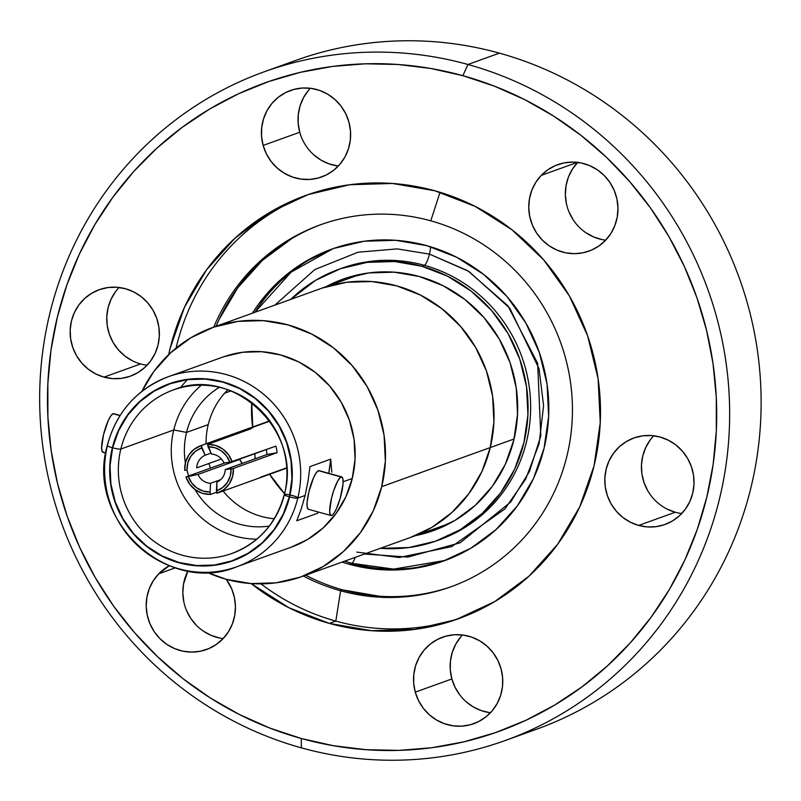 <?xml version="1.0" encoding="UTF-8"?>
<svg xmlns="http://www.w3.org/2000/svg" width="801" height="801" viewBox="0 0 801 801"><rect width="100%" height="100%" fill="white"/><g stroke="black" fill="none" stroke-linecap="round" stroke-linejoin="round"><path stroke-width="1.2" d="M364.475 554.032L407.879 557.075L460.144 542.808L510.728 502.007L529.511 471.328L540.795 435.984L537.651 363.364L507.844 305.762L467.834 270.758L429.456 254.107A10.693 2.253 105.5 0 0 430.467 246.738A10.693 2.253 -74.5 0 1 429.456 254.107L468.885 271.409L509.796 308.205L539.053 368.72L543.589 405.686L539.133 443.604L525.706 479.038L504.87 508.965L451.674 546.612L399.148 557.496L356.815 552.119M445.416 560.38L393.651 569.1L351.739 563.323A10.693 2.253 105.5 0 0 355.223 557.356A10.693 2.253 -74.5 0 1 351.739 563.323A165.687 160.19 -109.8 0 0 445.416 560.38M457.571 531.734A144.3 139.514 -109.8 0 0 529.501 388.835A144.3 139.514 -109.8 0 0 424.39 265.311A10.693 2.253 105.5 0 0 429.456 254.107A10.693 2.253 -74.5 0 1 424.39 265.311A144.3 139.514 -109.8 0 0 341.677 268.265L339.103 269.196A144.3 139.514 70.2 0 1 421.817 266.232L424.39 265.311L421.817 266.232L394.653 261.547L367.228 262.368L340.595 268.665L315.794 280.21L290.723 299.404A144.3 139.514 70.2 0 1 339.103 269.196M349.166 564.244L351.739 563.323L349.166 564.244L342.067 562.102A165.687 160.19 70.2 0 0 349.166 564.244A165.687 160.19 70.2 0 0 444.134 560.85A165.687 160.19 70.2 0 0 548.565 399.218A165.687 160.19 70.2 0 0 426.823 245.677L456.53 257.181L483.594 274.373L506.993 296.57L525.816 322.943L539.333 352.46L547.043 383.999L548.645 416.35L544.069 448.25L533.496 478.497L517.326 505.912L496.189 529.451L470.898 548.204L442.422 561.451L411.854 568.69L380.365 569.631L349.166 564.244M326.027 286.688L344.11 278.768L368.76 272.931L394.152 272.17L419.313 276.505A133.617 129.181 70.2 0 1 517.486 400.33A133.617 129.181 70.2 0 1 433.271 530.673A133.617 129.181 70.2 0 1 415.669 535.589M446.367 524.535A133.617 129.181 -109.8 0 0 448.26 524.144M280.12 66.503A355.414 343.619 70.2 0 1 499.423 53.146L467.954 64.481A355.414 343.619 70.2 0 1 729.11 393.832A355.414 343.619 70.2 0 1 505.081 740.565A355.414 343.619 70.2 0 1 301.366 747.854L301.296 738.502A344.73 333.286 70.2 0 1 57.372 317.026A344.73 333.286 70.2 0 1 462.878 75.684L467.954 64.481A355.414 343.619 -109.8 0 0 49.862 313.311A355.414 343.619 -109.8 0 0 301.366 747.854A355.414 343.619 70.2 0 1 40.21 418.502A355.414 343.619 70.2 0 1 264.24 71.77A355.414 343.619 70.2 0 1 467.954 64.481L499.423 53.146A355.414 343.619 -109.8 0 0 295.709 60.435L264.24 71.77M308.565 90.233L303.599 97.512L300.135 105.682L298.302 114.413L298.172 123.384L299.754 132.245L263.139 145.432A45.967 44.435 70.2 0 1 290.453 90.493A45.967 44.435 70.2 0 1 348.906 122.042L350.488 130.903L350.357 139.875L348.525 148.606L345.061 156.766L340.095 164.045L333.817 170.162L326.478 174.878L318.347 178.002L309.737 179.434L300.996 179.114L292.445 177.041L284.415 173.306L277.216 168.05L271.118 161.482L266.373 153.842L263.139 145.432L261.567 136.571L261.697 127.599L263.529 118.858L266.993 110.698L271.96 103.419L278.237 97.311L285.577 92.596L293.707 89.462L302.307 88.03L311.048 88.36L319.609 90.423L327.639 94.158L334.838 99.414L340.926 105.992L345.682 113.632L348.906 122.042A45.967 44.435 70.2 0 1 321.601 176.981A45.967 44.435 70.2 0 1 263.139 145.432L299.754 132.245A45.967 44.435 -109.8 0 0 338.332 166.027M577.661 162.413A45.967 44.435 -109.8 0 0 568.149 209.752A45.967 44.435 -109.8 0 0 605.656 240.17M541.246 175.389L577.371 162.373L541.246 175.389L547.904 169.722L555.544 165.517L563.864 162.943L572.555 162.092L581.276 163.004L589.686 165.637L597.476 169.902L604.334 175.619L610.002 182.578L614.257 190.508L616.95 199.109L617.961 208.04L617.261 216.971L614.878 225.552L610.893 233.461L605.466 240.38A45.967 44.435 70.2 0 1 588.925 251.124A45.967 44.435 70.2 0 1 536.029 232.14A45.967 44.435 70.2 0 1 541.246 175.389A45.967 44.435 70.2 0 1 557.786 164.636A45.967 44.435 70.2 0 1 610.672 183.619A45.967 44.435 70.2 0 1 605.466 240.38L598.808 246.047L591.168 250.252L582.848 252.826L574.157 253.677L565.436 252.766L557.025 250.122L549.236 245.867L542.377 240.15L536.71 233.181L532.445 225.251L529.761 216.65L528.75 207.719L529.451 198.788L531.834 190.207L535.819 182.308L541.246 175.389M653.726 435.764A45.967 44.435 -109.8 0 0 675.253 512.24L638.647 525.426A45.967 44.435 70.2 0 1 604.875 482.833A45.967 44.435 70.2 0 1 633.851 437.997A45.967 44.435 70.2 0 1 660.194 437.056L668.434 440.24L675.944 445.006L682.432 451.173L687.648 458.482L691.403 466.673L693.546 475.424L693.986 484.395L692.715 493.246L689.781 501.636L685.296 509.246L679.438 515.774L672.419 520.98L664.52 524.655L656.039 526.658L647.298 526.918L638.647 525.426L630.407 522.232L622.898 517.466L616.41 511.308L611.183 503.989L607.438 495.799L605.296 487.058L604.855 478.077L606.127 469.226L609.06 460.835L613.546 453.236L619.403 446.708L626.422 441.501L634.322 437.827L642.803 435.814L651.533 435.554L660.194 437.056A45.967 44.435 70.2 0 1 693.966 479.649A45.967 44.435 70.2 0 1 664.99 524.485A45.967 44.435 70.2 0 1 638.647 525.426L675.253 512.24A45.967 44.435 -109.8 0 0 681.721 513.531M462.457 634.973A45.967 44.435 -109.8 0 0 451.884 678.958L415.268 692.144A45.967 44.435 70.2 0 1 442.583 637.206A45.967 44.435 70.2 0 1 501.036 668.755L502.617 677.616L502.487 686.587L500.655 695.318L497.191 703.488L492.225 710.767L485.947 716.875L478.608 721.591L470.477 724.725L461.877 726.157L453.126 725.826L444.575 723.754L436.545 720.019L429.346 714.772L423.248 708.194L418.502 700.555L415.268 692.144L413.696 683.283L413.827 674.312L415.659 665.571L419.123 657.411L424.089 650.132L430.367 644.024L437.706 639.308L445.837 636.174L454.437 634.742L463.188 635.073L471.739 637.145L479.769 640.87L486.968 646.127L493.056 652.705L497.811 660.344L501.036 668.755A45.967 44.435 70.2 0 1 473.731 723.693A45.967 44.435 70.2 0 1 415.268 692.144L451.884 678.958L455.108 687.368L459.864 695.008M158.718 573.806A45.967 44.435 70.2 0 1 169.331 565.706L158.718 573.806L175.329 567.829L158.718 573.806L153.291 580.725L149.306 588.625L146.913 597.206L146.213 606.137L147.234 615.078L149.917 623.679L154.182 631.609L159.85 638.567L166.708 644.284L174.498 648.54L182.908 651.183L191.629 652.094L200.31 651.243L208.64 648.67L216.27 644.465L222.938 638.798A45.967 44.435 70.2 0 1 206.398 649.551A45.967 44.435 70.2 0 1 153.502 630.567A45.967 44.435 70.2 0 1 158.718 573.806M226.303 579.323A45.967 44.435 70.2 0 1 222.938 638.798L228.365 631.879L232.34 623.979L234.733 615.398L235.434 606.467L234.423 597.526L231.729 588.925L226.303 579.323M119.059 287.469A45.967 44.435 -109.8 0 0 140.596 363.944L103.99 377.131A45.967 44.435 70.2 0 1 70.218 334.538A45.967 44.435 70.2 0 1 99.184 289.702A45.967 44.435 70.2 0 1 125.537 288.76L133.767 291.944L141.276 296.71L147.774 302.878L152.991 310.187L156.746 318.377L158.878 327.128L159.329 336.1L158.057 344.951L155.124 353.341L150.638 360.951L144.771 367.479L137.762 372.685L129.862 376.36L121.382 378.362L112.641 378.623L103.99 377.131L95.75 373.937L88.24 369.171L81.752 363.013L76.526 355.694L72.771 347.504L70.638 338.763L70.198 329.792L71.459 320.931L74.393 312.55L78.878 304.941L84.746 298.413L91.765 293.206L99.664 289.531L108.145 287.519L116.876 287.259L125.537 288.76A45.967 44.435 70.2 0 1 159.309 331.354A45.967 44.435 70.2 0 1 130.333 376.19A45.967 44.435 70.2 0 1 103.99 377.131L140.596 363.944A45.967 44.435 -109.8 0 0 147.064 365.236M461.556 617.601A225.011 217.542 -109.8 0 1 335.809 621.085L340.595 590.768L335.809 621.085A225.011 217.542 -109.8 0 1 260.986 583.879A225.011 217.542 -109.8 0 0 335.809 621.085L329.361 623.408L371.724 630.717L414.477 629.436L455.999 619.614L494.678 601.621L529.02 576.149L557.726 544.189L579.684 506.953L594.042 465.882L600.259 422.548L598.087 378.623L587.614 335.789L569.251 295.699L543.689 259.894L511.919 229.737L475.163 206.398L434.823 190.778L392.46 183.459L349.697 184.741L308.185 194.573L269.506 212.565L235.154 238.037L206.448 269.997L184.5 307.234L170.142 348.305L168.701 354.603A225.011 217.542 70.2 0 1 305.852 195.394A225.011 217.542 70.2 0 1 434.823 190.778A225.011 217.542 70.2 0 1 600.159 399.278A225.011 217.542 70.2 0 1 458.322 618.793A225.011 217.542 70.2 0 1 329.361 623.408L335.809 621.085A225.011 217.542 -109.8 0 0 461.536 617.601M309.086 194.263A225.011 217.542 -109.8 0 0 176.08 348.105A225.011 217.542 -109.8 0 1 309.086 194.263M305.722 575.188A192.4 186.022 -109.8 0 0 342.908 589.937L340.595 590.768A192.4 186.022 70.2 0 0 566.928 456.069A192.4 186.022 70.2 0 0 430.778 220.826A192.4 186.022 70.2 0 0 320.5 224.771A192.4 186.022 70.2 0 0 213.777 327.108A192.4 186.022 70.2 0 1 430.778 220.826L440.029 192.29L430.778 220.826A192.4 186.022 70.2 0 1 572.154 399.118A192.4 186.022 70.2 0 1 450.873 586.823A192.4 186.022 70.2 0 1 340.595 590.768A192.4 186.022 70.2 0 1 303.409 576.019A192.4 186.022 70.2 0 0 340.595 590.768L342.908 589.937A192.4 186.022 -109.8 0 0 452.034 586.402M380.355 548.315L408.77 547.564L435.394 541.256L460.205 529.721L482.232 513.391L500.635 492.885L514.723 469.006L523.924 442.663L527.919 414.878L526.527 386.703L519.809 359.238L508.034 333.526L491.634 310.558L471.258 291.224L447.689 276.255L421.817 266.232A144.3 139.514 70.2 0 1 527.849 399.959A144.3 139.514 70.2 0 1 436.885 540.735A144.3 139.514 70.2 0 1 380.355 548.315M326.037 286.688A133.617 129.181 70.2 0 1 342.728 279.249A133.617 129.181 70.2 0 1 419.313 276.505L443.263 285.787L465.091 299.644L483.964 317.556L499.133 338.813L510.047 362.623L516.265 388.054L517.546 414.147L513.862 439.869L505.331 464.26L492.295 486.377L475.253 505.351L454.858 520.48L431.889 531.163L415.659 535.599M291.724 238.618L262.358 260.395L237.807 287.739L219.033 319.569L216.08 326.277A192.4 186.022 -109.8 0 1 321.652 224.36M342.908 589.937L379.133 596.194M252.425 313.191L258.673 304.02L279.809 280.48L305.101 261.727L333.576 248.48L364.145 241.241L395.634 240.3L426.823 245.677A165.687 160.19 70.2 0 0 331.864 249.081A165.687 160.19 70.2 0 0 252.435 313.191M329.361 623.408A225.011 217.542 70.2 0 1 251.154 583.579L289.021 607.779L329.361 623.408M301.296 738.502L333.516 745.731L366.207 749.706L399.038 750.377L431.719 747.744L463.909 741.826L495.318 732.685L525.636 720.409L554.572 705.12L581.846 686.958L607.198 666.102L630.387 642.752L651.173 617.13L669.376 589.486L684.815 560.079L697.331 529.211L706.812 497.161L713.17 464.24L716.334 430.768L716.284 397.076L713.01 363.474L706.552 330.292L696.97 297.852L684.354 266.473L668.835 236.435L650.542 208.04L629.666 181.567L606.417 157.266L580.995 135.369L553.661 116.095L524.675 99.614L494.317 86.108L462.878 75.684L430.658 68.445L397.977 64.481L365.136 63.81L332.465 66.443L300.265 72.36L268.856 81.492L238.538 93.767L209.602 109.066L182.328 127.229L156.976 148.085L133.797 171.434L113.001 197.056L94.798 224.701L79.369 254.097L66.853 284.976L57.372 317.026L51.014 349.947L47.85 383.409L47.9 417.111L51.164 450.703L57.622 483.884L67.204 516.325L79.82 547.714L95.349 577.751L113.632 606.137L134.508 632.61L157.767 656.91L183.189 678.807L210.513 698.092L239.499 714.562L269.857 728.079L301.296 738.502L301.366 747.854A355.414 343.619 -109.8 0 0 719.448 499.023A355.414 343.619 -109.8 0 0 467.954 64.481L462.878 75.684A344.73 333.286 70.2 0 1 706.812 497.161A344.73 333.286 70.2 0 1 301.296 738.502M505.081 740.565L536.55 729.23A355.414 343.619 -109.8 0 0 760.58 382.498A355.414 343.619 -109.8 0 0 499.423 53.146A355.414 343.619 70.2 0 1 760.95 391.118A355.414 343.619 70.2 0 1 520.67 734.497M313.822 154.873L321.021 160.13L329.051 163.855L337.601 165.927M577.851 162.202L572.425 169.121L568.44 177.021L566.057 185.602L565.356 194.533L566.367 203.474M569.06 212.075L573.316 220.005M585.841 232.68L593.631 236.946L602.042 239.579M650.152 440.049L645.666 447.659L642.732 456.049L641.461 464.9L641.901 473.872L644.044 482.623L647.799 490.813M667.013 509.056L675.253 512.24M465.952 701.586L473.151 706.842L481.181 710.577L489.731 712.64M460.695 636.955L455.729 644.234L452.265 652.394L450.432 661.125L450.302 670.097L451.884 678.958A45.967 44.435 -109.8 0 0 490.462 712.74M223.129 638.587A45.967 44.435 -109.8 0 1 187.955 570.923L183.529 584.029L182.828 592.96L183.84 601.891M186.523 610.492L190.788 618.422L196.455 625.381M203.314 631.098L211.104 635.363L219.514 637.997M115.494 291.754L111.009 299.364L108.075 307.754L106.803 316.605L107.244 325.576L109.387 334.327L113.131 342.518L118.358 349.827L124.846 355.994L132.355 360.76M310.327 88.26A45.967 44.435 -109.8 0 0 299.754 132.245M358.437 274.733A133.617 129.181 -109.8 0 0 356.735 275.624M333.146 248.62A165.687 160.19 -109.8 0 0 254.998 312.26L291.113 272.16L333.146 248.62M344.63 561.171A165.687 160.19 -109.8 0 0 351.739 563.323L344.63 561.171M436.885 540.735L439.459 539.804A144.3 139.514 -109.8 0 0 530.422 399.028A144.3 139.514 -109.8 0 0 424.39 265.311M274.843 305.121L314.813 269.577L358.007 252.225L397.176 248.881L429.456 254.107L397.176 248.881L358.007 252.225L314.813 269.577L274.843 305.121M284.485 493.566A117.577 113.682 70.2 0 1 269.677 474.272L284.485 493.566L269.667 474.272A117.577 113.682 -109.8 0 0 284.485 493.566M252.645 427.003A117.577 113.682 70.2 0 1 251.764 402.693L252.776 427.884L251.764 402.693A117.577 113.682 -109.8 0 0 252.645 427.003M490.252 447.569L514.072 438.998L490.252 447.569A132.275 127.89 70.2 0 1 410.462 537.471A132.275 127.89 -109.8 0 0 490.252 447.569L481.812 471.719L468.905 493.606L452.024 512.4L431.839 527.368L410.352 537.511L431.839 527.368L452.024 512.4L468.905 493.606L481.812 471.719L490.252 447.569A132.275 127.89 -109.8 0 0 451.183 316.635A132.275 127.89 -109.8 0 0 320.831 288.56A132.275 127.89 70.2 0 1 451.183 316.635A132.275 127.89 70.2 0 1 490.252 447.569L381.707 486.658L490.252 447.569L493.907 422.097L490.252 447.569M322.202 288.07L346.603 282.292L371.744 281.541L396.645 285.847L420.365 295.028L441.972 308.745L460.645 326.478L475.674 347.524L486.477 371.093L492.625 396.275L493.907 422.097L492.625 396.275L486.477 371.093L475.674 347.524L460.645 326.478L441.972 308.745L420.365 295.028L396.645 285.847L371.744 281.541L346.603 282.292L322.202 288.07M308.195 509.196L307.153 506.943L307.123 502.107L308.916 491.694L313.652 477.556L316.235 472.82L318.438 470.688A20.045 4.225 105.5 0 0 309.276 490.262A20.045 4.225 105.5 0 0 308.385 509.266L331.033 515.554A20.045 4.225 -74.5 0 1 331.934 496.54A20.045 4.225 -74.5 0 1 341.086 476.975L319.289 470.718M341.747 476.925L319.098 470.638A20.045 4.225 105.5 0 0 318.438 470.688L341.086 476.975A20.045 4.225 -74.5 0 1 341.747 476.925A20.045 4.225 -74.5 0 1 340.846 495.939A20.045 4.225 -74.5 0 1 331.694 515.504L333.897 513.381L336.48 508.635L340.205 498.292L343.008 484.094L342.978 479.258L341.937 477.006L340.055 477.676L337.621 481.181L333.737 490.472L331.574 497.972L329.662 511.088L330.212 514.703L331.694 515.504A20.045 4.225 -74.5 0 1 331.033 515.554M113.882 413.747L119.97 415.639L113.031 413.716A20.045 4.225 105.5 0 0 103.88 433.291A20.045 4.225 105.5 0 0 102.979 452.295L105.742 453.066M173.216 389.997C232.891 364.896 303.128 431.038 284.245 494.567A6.949 1.001 -166.3 0 0 289.331 496.82A93.797 90.683 -109.8 0 1 178.993 562.492A93.797 90.683 -109.8 0 1 112.621 447.809L118.608 430.688L127.759 415.168L139.724 401.842L154.042 391.218L170.162 383.719L187.474 379.624L205.296 379.093L222.958 382.137L239.769 388.655L255.098 398.377L268.335 410.953L278.998 425.882L286.648 442.593L291.013 460.445L291.924 478.758L289.331 496.82L283.344 513.942L274.192 529.461L262.227 542.788L247.909 553.401L231.779 560.91L214.478 565.005L196.656 565.536L178.993 562.492L162.182 555.974L146.853 546.242L133.607 533.676L122.953 518.748L115.294 502.037L110.928 484.184L110.027 465.872L112.621 447.809A6.949 1.001 -166.3 0 0 120.831 449.021L173.757 429.967A86.848 83.965 -109.8 0 0 256.791 539.173A86.848 83.965 70.2 0 1 173.757 429.967L120.831 449.021A86.848 83.965 70.2 0 0 222.878 556.134A86.848 83.965 70.2 0 0 284.355 494.818A86.848 83.965 70.2 0 1 232.07 553.421A86.848 83.965 70.2 0 1 146.483 534.988A86.848 83.965 70.2 0 1 120.831 449.021A86.848 83.965 70.2 0 1 173.216 389.997A86.848 83.965 70.2 0 1 258.803 408.44A86.848 83.965 70.2 0 1 284.455 494.407A6.949 1.001 13.7 0 0 284.245 494.587A6.949 1.001 13.7 0 0 289.331 496.82A93.797 90.683 -109.8 0 0 222.958 382.137A93.797 90.683 -109.8 0 0 112.621 447.809A6.949 1.001 13.7 0 0 120.831 449.021A86.848 83.965 70.2 0 1 182.408 387.294M226.182 569.901A101.016 97.662 -109.8 0 0 297.792 498.102L305.121 495.469L297.792 498.102A6.949 1.001 -166.3 0 1 289.582 496.89A94.067 90.944 70.2 0 1 178.933 562.743A94.067 90.944 70.2 0 1 112.37 447.739L109.767 465.852L110.678 484.215L115.054 502.117L122.733 518.878L133.417 533.846L146.703 546.452L162.062 556.214L178.933 562.743L196.635 565.806L214.518 565.266L231.869 561.161L248.04 553.631L262.398 542.988L274.403 529.621L283.574 514.062L289.582 496.89L292.175 478.778L291.274 460.415L286.898 442.502L279.219 425.742L268.535 410.773L255.249 398.167L239.879 388.415L223.018 381.877L205.306 378.823L187.434 379.364L170.072 383.469L153.912 390.988L139.544 401.641L127.549 414.998L118.368 430.568L112.37 447.739A6.949 1.001 -166.3 0 1 107.284 445.506A6.949 1.001 -166.3 0 1 107.494 445.316A101.016 97.662 70.2 0 1 168.42 376.67A101.016 97.662 70.2 0 1 267.965 398.117A101.016 97.662 70.2 0 1 297.792 498.102A101.016 97.662 70.2 0 1 236.866 566.748A101.016 97.662 70.2 0 1 137.321 545.311A101.016 97.662 70.2 0 1 107.494 445.316A6.949 1.001 13.7 0 0 107.284 445.506A6.949 1.001 13.7 0 0 112.37 447.739A94.067 90.944 70.2 0 1 223.018 381.877A94.067 90.944 70.2 0 1 289.582 496.89A6.949 1.001 13.7 0 0 297.792 498.102A101.016 97.662 -109.8 0 0 179.114 373.526M186.533 432.42A75.094 72.601 -109.8 0 0 185.391 462.898A75.094 72.601 70.2 0 1 186.533 432.42L208.23 424.61A75.094 72.601 -109.8 0 0 206.087 443.774A75.094 72.601 70.2 0 1 208.23 424.61L186.533 432.42A75.094 72.601 70.2 0 1 219.314 387.354A75.094 72.601 -109.8 0 0 186.533 432.42L173.757 429.967L186.533 432.42M186.893 469.987A75.094 72.601 -109.8 0 0 188.716 475.944A75.094 72.601 70.2 0 1 186.893 469.987M194.973 489.501A75.094 72.601 -109.8 0 0 269.266 526.077A75.094 72.601 70.2 0 1 194.973 489.501M274.262 518.758A75.094 72.601 70.2 0 1 223.109 491.043A75.094 72.601 -109.8 0 0 274.262 518.758M210.413 468.124A75.094 72.601 70.2 0 1 208.951 463.469A75.094 72.601 -109.8 0 0 210.413 468.124M224.61 393.191L230.888 390.938L224.61 393.191M141.917 391.349A132.275 127.89 70.2 0 1 212.285 327.649A132.275 127.89 70.2 0 1 342.648 355.724A132.275 127.89 70.2 0 1 381.707 486.658L385.361 461.186L384.09 435.364L377.932 410.182L367.138 386.613L352.11 365.566L333.436 347.834L311.819 334.117L288.11 324.926L263.209 320.63L238.067 321.381L213.657 327.158L190.918 337.742L170.723 352.71L153.852 371.504L141.917 391.349M223.93 356.695L242.563 352.28L261.767 351.709L280.781 354.983L298.893 362.002L315.394 372.475L329.652 386.012L341.126 402.092L349.376 420.094L354.072 439.318L355.053 459.033L352.26 478.487A101.016 97.662 -109.8 0 0 322.423 378.503A101.016 97.662 -109.8 0 0 222.878 357.056L168.42 376.67C136.731 389.126 116.345 412.064 107.284 445.486C85.387 519.288 166.838 595.974 236.866 566.748L291.334 547.133A101.016 97.662 -109.8 0 0 352.26 478.487L343.118 481.781L352.26 478.487L345.812 496.93L335.959 513.641L323.073 527.999L307.654 539.433L291.244 547.173M187.594 379.604A101.016 97.662 -109.8 0 0 180.756 387.284M331.824 472.21L330.723 459.133L331.824 472.21M309.957 466.613L330.723 459.133L309.957 466.613L308.075 480.79L309.957 466.613M305.121 495.469L308.075 480.79L305.121 495.469L301.146 509.226L305.121 495.469M296.75 520.78L301.146 509.226L296.75 520.78L317.516 513.301L296.75 520.78M318.387 512.049L317.516 513.301A51.574 10.874 105.5 0 0 318.037 511.949L317.516 513.301L318.387 512.039M227.824 389.807A75.094 72.601 -109.8 0 0 208.23 424.61A75.094 72.601 70.2 0 1 227.824 389.807M207.089 572.335L226.102 579.273L251.013 583.569L276.155 582.818L300.555 577.04L323.294 566.457L343.489 551.488L360.36 532.695L373.266 510.808L381.707 486.658A132.275 127.89 70.2 0 1 301.927 576.55A132.275 127.89 70.2 0 1 207.089 572.335M201.351 385.221A86.848 83.965 -109.8 0 0 173.757 429.967A86.848 83.965 70.2 0 1 201.351 385.221M232.07 553.421C259.083 542.838 276.475 523.213 284.245 494.567A6.949 1.001 -166.3 0 1 292.495 495.569A6.949 1.001 -166.3 0 1 297.151 498.112A6.949 1.001 -166.3 0 1 287.038 496.109M120.09 415.449L113.692 413.666A20.045 4.225 105.5 0 0 113.031 413.716L110.828 415.849L108.245 420.585L103.509 434.723L101.607 447.839L102.148 451.454L103.629 452.255M328.75 473.321A51.574 10.874 105.5 0 0 330.723 459.133L328.75 473.321M254.898 453.676L255.108 458.793L254.898 453.676M239.729 459.394L239.729 459.394A14.698 14.208 -109.8 0 0 242.292 463.409L239.729 459.394L197.987 474.432L239.729 459.394M233.401 468.425A25.121 24.29 70.2 0 1 217.582 493.036A25.121 24.29 70.2 0 1 216.901 493.266L216.45 490.883L222.588 487.569L227.364 482.422L230.298 475.964L231.089 468.845L233.401 468.425L232.59 476.485L229.306 483.804L223.89 489.591L216.901 493.266L216.851 482.182A14.698 14.208 -109.8 0 0 225.251 469.536A14.698 14.208 70.2 0 1 216.851 482.182L216.45 490.883A22.718 21.957 70.2 0 0 231.089 468.845L225.251 469.536L233.401 468.425L277.076 452.695L233.401 468.425M275.834 446.137A25.121 24.29 70.2 0 1 277.076 452.695A25.121 24.29 -109.8 0 0 275.834 446.137L229.847 462.287L226.483 455.909L221.366 450.893L215.008 447.739L208.05 446.778L207.599 444.395A25.121 24.29 70.2 0 1 232.16 461.867L275.834 446.137M251.264 428.665L207.599 444.395L215.469 445.396L222.668 448.93L228.435 454.618L232.16 461.867L224 462.978A14.698 14.208 -109.8 0 0 211.504 454.087A14.698 14.208 70.2 0 1 224 462.978L229.847 462.287A22.718 21.957 70.2 0 0 208.05 446.778L211.504 454.087L207.599 444.395L251.264 428.665A25.121 24.29 -109.8 0 0 248.04 429.016A25.121 24.29 70.2 0 1 251.264 428.665M269.757 421.196L248.04 429.016L269.757 421.196M266.993 454.507L225.251 469.536L266.993 454.507L277.076 452.695L266.993 454.507L266.343 449.561L266.993 454.507M187.044 469.957L184.731 470.367L185.542 462.307L188.826 454.998L194.253 449.201L201.231 445.536L201.682 447.919L195.544 451.233L190.768 456.38L187.834 462.838L187.044 469.957A22.718 21.957 70.2 0 1 201.682 447.919L205.136 455.228L211.033 453.106L205.136 455.228A14.698 14.208 -109.8 0 0 196.736 467.874A14.698 14.208 70.2 0 1 205.136 455.228L201.231 445.536L244.906 429.807A25.121 24.29 70.2 0 1 248.04 429.016A25.121 24.29 -109.8 0 0 244.906 429.807L245.106 430.888L244.906 429.807L201.231 445.536A25.121 24.29 70.2 0 0 200.56 445.767A25.121 24.29 70.2 0 0 184.731 470.367L187.044 469.957M221.446 458.973L196.736 467.874L221.446 458.973M185.972 476.925L225.061 462.858L185.972 476.925L188.295 476.515L191.649 482.893L196.766 487.909L203.124 491.053L210.082 492.024L210.543 494.407A25.121 24.29 70.2 0 1 185.972 476.925L189.707 484.174L195.464 489.862L202.663 493.396L210.543 494.407L210.082 492.024A22.718 21.957 70.2 0 1 188.295 476.515L197.987 474.432A14.698 14.208 -109.8 0 0 210.483 483.323A14.698 14.208 70.2 0 1 197.987 474.432L185.972 476.925M216.701 492.184L210.543 494.407L216.701 492.184M286.548 467.844L260.515 477.216M220.706 479.649L210.483 483.323L210.082 492.024L210.483 483.323L220.706 479.649M320.951 288.52L360.33 274.332M301.927 576.55L449.962 523.243M320.831 288.56L212.285 327.649M217.582 493.036L286.568 468.185M200.64 445.736L269.547 420.915"/></g></svg>
